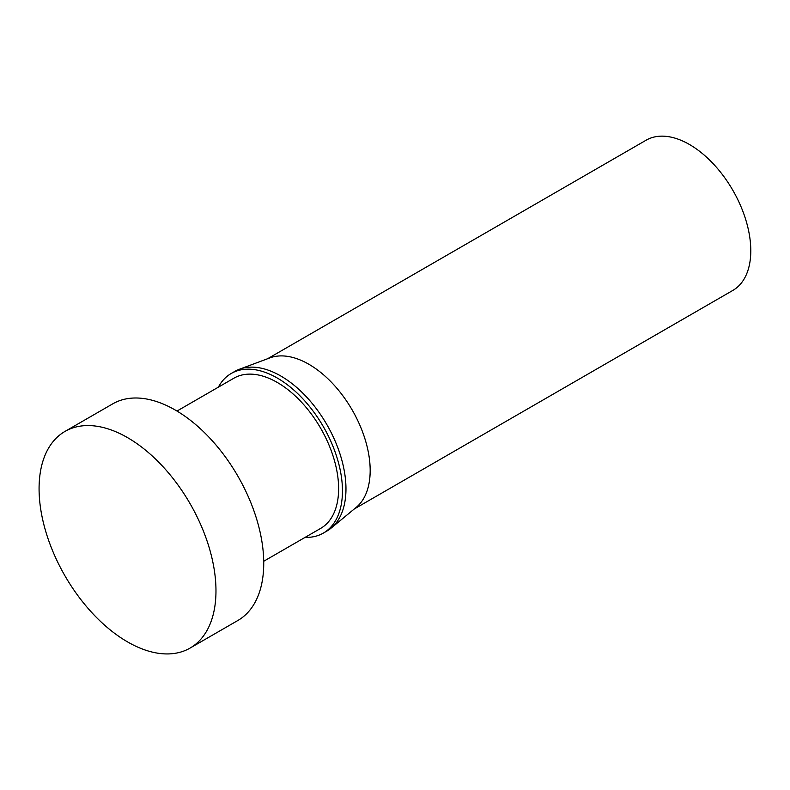 <?xml version="1.0" encoding="UTF-8"?>
<svg xmlns="http://www.w3.org/2000/svg" width="790" height="790" viewBox="0 0 790 790"><rect width="100%" height="100%" fill="white"/><g stroke="black" fill="none" stroke-linecap="round" stroke-linejoin="round"><path stroke-width="1.19" d="M190.064 648.086L237.83 620.506A125.087 72.216 -120 0 0 257.007 520.274A125.087 72.216 -120 0 0 175.281 410.05A125.087 72.216 -120 0 0 112.743 403.848L64.978 431.429A125.087 72.216 -120 0 0 45.81 531.66A125.087 72.216 -120 0 0 127.526 641.885A125.087 72.216 -120 0 0 190.064 648.086A125.087 72.216 -120 0 0 209.241 547.845A125.087 72.216 -120 0 0 127.526 437.621A125.087 72.216 -120 0 0 64.978 431.429M263.722 561.265L320.661 528.392A86.722 50.076 -120 0 0 333.953 458.891A86.722 50.076 -120 0 0 277.3 382.469A86.722 50.076 -120 0 0 233.939 378.173L176.99 411.047M305.088 537.378A92.144 53.197 -120 0 0 323.367 533.082L326.882 531.058A92.144 53.197 -120 0 0 331.129 528.105A92.144 53.197 -120 0 0 339.73 453.144A92.144 53.197 -120 0 0 280.815 376.01A92.144 53.197 -120 0 0 239.41 369.256A92.144 53.197 -120 0 0 234.739 371.448L231.223 373.482A92.144 53.197 -120 0 0 218.366 387.159M323.367 533.082A92.144 53.197 -120 0 0 337.498 459.247A92.144 53.197 -120 0 0 277.3 378.045A92.144 53.197 -120 0 0 231.223 373.482M331.129 528.105L356.201 507.397A86.722 50.076 -120 0 0 364.309 436.85A86.722 50.076 -120 0 0 308.851 364.259A86.722 50.076 -120 0 0 269.884 357.89L239.41 369.256M354.315 508.957L732.834 290.424A86.722 50.076 -120 0 0 746.125 220.933A86.722 50.076 -120 0 0 689.473 144.501A86.722 50.076 -120 0 0 646.111 140.205L267.583 358.749"/></g></svg>
